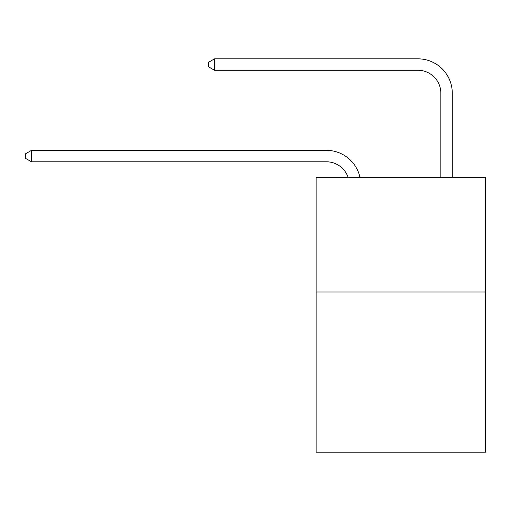 <?xml version="1.0" encoding="UTF-8"?>
<svg xmlns="http://www.w3.org/2000/svg" width="511" height="511" viewBox="0 0 511 511"><rect width="100%" height="100%" fill="white"/><g stroke="black" fill="none" stroke-linecap="round" stroke-linejoin="round"><path stroke-width="0.77" d="M485.45 291.992L485.45 452.158L316.137 452.158L316.137 177.592L485.45 177.592L485.45 291.992L316.137 291.992M326.427 161.802A22.88 22.88 -37.4 0 1 348.183 177.592A22.88 22.88 -32.3 0 0 326.427 161.802L31.497 161.802L25.55 158.372L25.55 153.798L31.497 150.362L326.427 150.362A34.32 34.32 142.6 0 1 360.012 177.592M440.833 177.592L440.833 93.162A22.88 22.88 132.7 0 0 417.953 70.282L214.543 70.282L208.597 66.852L208.597 62.272L214.543 58.842L417.953 58.842A34.32 34.32 46.8 0 1 452.273 93.162L452.273 177.592M440.833 93.162A22.88 22.88 -133.2 0 0 417.953 70.282A22.88 22.88 -133.2 0 1 440.833 93.162A22.88 22.88 -133.2 0 0 417.953 70.282A22.88 22.88 -133.2 0 1 440.833 93.162A22.88 22.88 -133.2 0 0 417.953 70.282A22.88 22.88 -133.2 0 1 440.833 93.162A22.88 22.88 -133.2 0 0 417.953 70.282A22.88 22.88 -133.2 0 1 440.833 93.162A22.88 22.88 -133.2 0 0 417.953 70.282A22.88 22.88 -133.2 0 1 440.833 93.162A22.88 22.88 -133.2 0 0 417.953 70.282A22.88 22.88 -133.2 0 1 440.833 93.162A22.88 22.88 -133.2 0 0 417.953 70.282A22.88 22.88 -133.2 0 1 440.833 93.162A22.88 22.88 -133.2 0 0 417.953 70.282A22.88 22.88 -133.2 0 1 440.833 93.162A22.88 22.88 -133.2 0 0 417.953 70.282A22.88 22.88 -133.2 0 1 440.833 93.162A22.88 22.88 -133.2 0 0 417.953 70.282A22.88 22.88 -133.2 0 1 440.833 93.162A22.88 22.88 -133.2 0 0 417.953 70.282A22.88 22.88 -133.2 0 1 440.833 93.162A22.88 22.88 -133.2 0 0 417.953 70.282A22.88 22.88 -133.2 0 1 440.833 93.162A22.88 22.88 -133.2 0 0 417.953 70.282A22.88 22.88 -133.2 0 1 440.833 93.162A22.88 22.88 -133.2 0 0 417.953 70.282A22.88 22.88 -133.2 0 1 440.833 93.162A22.88 22.88 -133.2 0 0 417.953 70.282A22.88 22.88 -133.2 0 1 440.833 93.162A22.88 22.88 -133.2 0 0 417.953 70.282A22.88 22.88 -133.2 0 1 440.833 93.162A22.88 22.88 -133.2 0 0 417.953 70.282A22.88 22.88 -133.2 0 1 440.833 93.162A22.88 22.88 -133.2 0 0 417.953 70.282A22.88 22.88 -133.2 0 1 440.833 93.162A22.88 22.88 -133.2 0 0 417.953 70.282A22.88 22.88 -133.2 0 1 440.833 93.162A22.88 22.88 -133.2 0 0 417.953 70.282A22.88 22.88 -133.2 0 1 440.833 93.162A22.88 22.88 -133.2 0 0 417.953 70.282A22.88 22.88 -133.2 0 1 440.833 93.162A22.88 22.88 -133.2 0 0 417.953 70.282A22.88 22.88 -133.2 0 1 440.833 93.162M31.497 150.362L31.497 161.802M214.543 58.842L214.543 70.282"/></g></svg>
